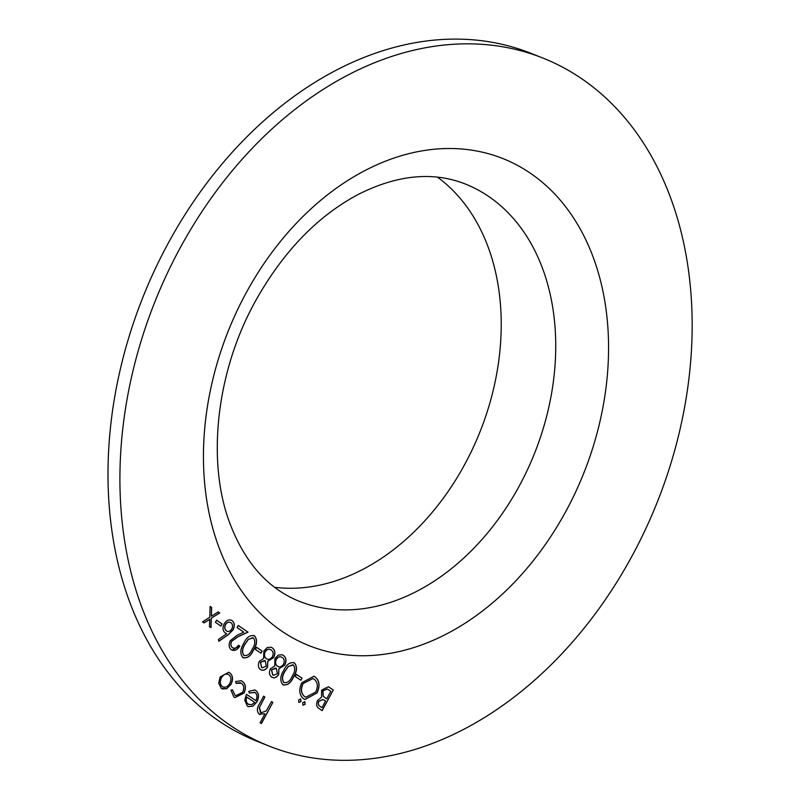 <?xml version="1.0" encoding="UTF-8"?>
<svg xmlns="http://www.w3.org/2000/svg" width="799" height="799" viewBox="0 0 799 799"><rect width="100%" height="100%" fill="white"/><g stroke="black" fill="none" stroke-linecap="round" stroke-linejoin="round"><path stroke-width="1.2" d="M222.112 623.959L220.973 626.076L215.42 622.311L216.569 620.194L222.112 623.959L220.864 626.007M238.212 625.517L247.91 632.089L237.693 636.843L231.54 641.317C230.362 644.084 230.651 646.191 232.409 647.629L232.539 647.669C234.696 648.818 236.664 647.979 238.452 645.183L239.75 646.061C237.243 650.086 234.437 651.315 231.32 649.747C228.814 647.659 228.464 644.623 230.282 640.648L237.203 635.225L243.795 632.159L237.083 627.605L238.232 625.487L248.03 632.139L237.812 636.893L231.67 641.367C230.482 644.134 230.771 646.231 232.539 647.669L233.128 647.999M232.189 650.216L231.32 649.747M262.072 651.065L260.923 653.183L255.37 649.417L256.519 647.3L262.072 651.065L260.814 653.113M270.372 668.913L274.756 665.986L274.926 658.606L278.332 655.07L282.247 654.79L283.385 655.41C286.232 657.517 286.711 660.743 284.824 665.088L278.921 668.813L278.661 674.626C276.454 677.722 274.087 678.541 271.57 677.053C269.283 675.205 268.883 672.498 270.372 668.913M272.379 677.482L271.57 677.053M302.022 678.171L300.873 680.289L295.33 676.523L296.469 674.406L302.022 678.171L300.764 680.219M305.088 704.309L302.951 705.217L302.681 702.681L304.809 701.772L305.088 704.309L302.831 705.167M304.569 701.652L304.958 704.259M333.303 689.996L322.137 710.641L319.33 708.723C316.524 707.145 315.915 704.398 317.513 700.503L321.548 697.237L321.627 690.076L328.339 686.77L333.303 689.996L322.037 710.561M233.867 696.958L230.951 690.146L232.559 689.917L234.966 695.17L235.915 695.669L242.676 692.314C244.404 688.309 243.985 685.282 241.398 683.255L236.134 683.305L235.605 681.547L241.148 680.738L242.417 681.417C245.742 684.024 246.282 687.899 244.055 693.023L235.076 697.597L233.867 696.958M272.858 702.421L261.413 723.594L260.114 722.715L264.948 713.787L259.246 714.176C256.709 711.539 256.769 708.094 259.445 703.859L263.61 696.149L264.898 697.028L259.355 707.654L261.103 712.808L266.227 710.91L271.56 701.542L272.858 702.421L261.303 723.524M260.065 714.606L259.246 714.176M179.795 248.589A370.247 270.402 111.7 0 0 269.403 746.196A370.247 270.402 111.7 0 0 657.367 501.882A370.247 270.402 111.7 0 0 542.691 57.977A370.247 270.402 111.7 0 0 179.795 248.589M255.021 692.493L249.418 693.033L248.739 691.395L254.731 689.927L255.86 690.526C258.936 693.162 259.295 696.948 256.958 701.892L253.023 706.106L248.429 706.686L247.38 706.126L244.744 700.274L246.422 694.261L255.86 700.663C257.508 697.118 257.228 694.401 255.021 692.493L254.172 692.044M226.726 688.698L221.363 688.468L218.696 683.265L220.154 676.923L228.734 672.279L229.802 672.858C232.928 675.505 233.348 679.33 231.071 684.324L226.726 688.698L222.302 688.988M317.043 692.943L304.958 699.505L303.64 698.805C299.226 695.09 298.626 689.737 301.822 682.755L313.867 676.284L315.255 677.023C319.58 680.728 320.179 686.041 317.043 692.943L304.898 699.485M301.013 701.552L298.886 702.451L298.606 699.914L300.744 699.015L301.013 701.552L298.756 702.401M300.504 698.895L300.893 701.502M293.742 662.551L294.541 662.97C297.438 666.815 297.088 671.52 293.503 677.093C290.766 683.245 287.201 685.772 282.816 684.673C279.86 680.828 280.159 676.084 283.705 670.441C286.521 664.319 290.137 661.822 294.541 662.97L293.802 662.581M283.545 685.073L282.816 684.673M259.276 661.382L263.65 658.456L263.83 651.075L267.236 647.54L271.151 647.26L272.289 647.879C275.136 649.986 275.615 653.212 273.727 657.557L267.825 661.282L267.565 667.095C265.358 670.201 262.991 671.01 260.474 669.522C258.187 667.674 257.787 664.968 259.276 661.382M261.283 669.952L260.474 669.522M253.792 635.445L254.591 635.864C257.488 639.709 257.138 644.413 253.553 649.986C250.806 656.139 247.241 658.666 242.856 657.567C239.91 653.722 240.209 648.978 243.745 643.335C246.571 637.212 250.187 634.716 254.591 635.864L253.852 635.475M243.595 657.967L242.856 657.567M228.224 634.766L218.826 641.267L218.437 639.47L226.756 633.717L225.158 632.898C222.711 630.791 222.392 627.784 224.179 623.879C226.546 620.144 229.183 619.055 232.11 620.613C234.606 622.781 234.926 625.857 233.078 629.862L228.224 634.766L218.796 641.148M231.281 620.174L231.99 620.563C234.477 622.731 234.806 625.817 232.958 629.822L233.078 629.862M211.306 618.296L211.016 627.654L209.478 626.606L209.708 619.325L204.055 622.92L202.507 621.882L209.767 617.257L210.117 606.411L211.655 607.46L211.375 616.229L218.187 611.894L219.735 612.943L211.186 618.256L210.896 627.565M542.691 57.977L530.766 53.243A370.247 270.402 111.7 0 0 167.87 243.855A370.247 270.402 111.7 0 0 257.478 741.462L269.403 746.196M274.576 587.295A224.559 164.005 111.7 0 0 480.129 431.5A224.559 164.005 111.7 0 0 437.452 177.138M259.126 714.126L264.948 713.787M263.59 696.179L264.898 697.028M264.779 696.978L259.355 707.654M259.236 707.614L260.484 712.478M260.354 712.428L261.033 712.788M271.55 701.572L272.739 702.371M254.891 692.443L249.298 692.983M254.671 689.907L255.86 690.526M255.74 690.486C258.806 693.113 259.176 696.898 256.839 701.842L256.958 701.892M256.839 701.842L253.023 706.106M252.903 706.056L248.369 706.656M246.412 694.291L255.86 700.663M248.199 704.179L251.795 704.658L254.721 702.421L246.601 696.948C245.613 700.214 246.142 702.631 248.199 704.179L249.028 704.618M246.721 696.988C245.732 700.264 246.272 702.681 248.319 704.229L248.958 704.588M232.439 689.867L234.966 695.17M234.846 695.12L235.845 695.649M240.429 682.736L236.105 683.205M241.088 680.708L242.417 681.417M242.297 681.367C245.613 683.974 246.162 687.849 243.935 692.983L244.055 693.023M243.935 692.983L235.016 697.577M228.674 672.259L229.802 672.858M229.683 672.808C232.799 675.465 233.218 679.29 230.941 684.274L231.071 684.324M230.941 684.274L226.606 688.648M227.985 674.276L228.804 674.706C226.107 673.287 223.65 674.316 221.453 677.792C219.725 681.587 220.025 684.533 222.372 686.621L223.041 686.99M228.684 674.666C225.977 673.237 223.53 674.266 221.333 677.742C219.595 681.537 219.905 684.483 222.242 686.571L222.981 686.96M222.242 686.571L222.372 686.621C225.108 687.979 227.575 686.92 229.782 683.435C231.51 679.639 231.181 676.733 228.804 674.706M328.279 686.75L329.398 687.35M329.278 687.3L333.183 689.946M327.2 688.988L322.796 690.905L323.166 696.199L326.711 698.905L330.866 691.235L327.26 689.008L322.926 690.955L323.285 696.249L326.711 698.905M322.976 699.475L318.701 701.292C317.802 703.749 318.272 705.447 320.109 706.396L321.987 707.644L325.573 701.023L323.046 699.505L318.821 701.342C317.922 703.799 318.392 705.497 320.229 706.446L321.987 707.644M313.807 676.254L315.255 677.023M315.136 676.973C319.46 680.678 320.049 685.991 316.923 692.893M312.928 678.521L302.991 683.584C300.484 689.237 301.013 693.572 304.599 696.598L305.757 697.207M303.111 683.634C300.604 689.287 301.133 693.622 304.719 696.648L305.817 697.227L315.745 692.074C318.242 686.461 317.712 682.156 314.157 679.18L312.988 678.551L302.991 683.584M296.459 674.436L301.902 678.131M294.422 662.93C297.318 666.766 296.968 671.47 293.383 677.043L293.503 677.093M293.383 677.043C290.646 683.195 287.081 685.722 282.686 684.633M293.233 665.018L288.219 666.456L284.873 671.28C282.077 675.604 281.717 679.34 283.795 682.486L284.394 682.785M292.774 664.768L288.349 666.506L284.993 671.33C282.207 675.654 281.837 679.39 283.915 682.526L284.334 682.755M283.795 682.486L283.915 682.526C287.37 683.175 290.137 681.068 292.204 676.224C295.081 671.919 295.46 668.204 293.363 665.058M282.187 654.771L283.385 655.41M283.265 655.36C286.112 657.467 286.591 660.693 284.704 665.038L284.824 665.088M284.704 665.038L278.921 668.813M278.801 668.763L278.661 674.626M278.541 674.576C276.334 677.682 273.967 678.491 271.45 677.003M281.308 657.028L282.227 657.517C280.109 656.139 278.122 656.788 276.244 659.455C275.096 662.441 275.485 664.688 277.423 666.186L278.142 666.576M282.107 657.467C279.99 656.089 277.992 656.738 276.124 659.405C274.966 662.401 275.365 664.648 277.303 666.146L278.072 666.556M275.715 668.024L271.5 669.812L272.659 674.935L273.408 675.325M271.63 669.862L272.789 674.985L273.468 675.345L277.383 673.717L276.314 668.334L271.5 669.812M277.303 666.146L277.423 666.186C279.6 667.515 281.647 666.835 283.565 664.149C284.744 661.113 284.304 658.905 282.227 657.517M271.081 647.24L272.289 647.879M272.169 647.829C275.016 649.937 275.495 653.163 273.608 657.517L273.727 657.557M273.608 657.517L267.825 661.282M267.695 661.242L267.565 667.095M267.445 667.045C265.238 670.151 262.871 670.96 260.344 669.472M270.212 649.497L271.131 649.986C269.013 648.608 267.016 649.257 265.148 651.924C263.99 654.92 264.389 657.158 266.327 658.666L267.036 659.045M271.011 649.937C268.893 648.558 266.896 649.207 265.028 651.874C263.87 654.87 264.259 657.118 266.207 658.616L266.976 659.025M264.619 660.493L260.404 662.291L261.563 667.405L262.312 667.794M260.524 662.331L261.692 667.455L262.372 667.824L266.287 666.186L265.218 660.803L260.404 662.291M266.207 658.616L266.327 658.666C268.504 659.984 270.551 659.305 272.469 656.618C273.648 653.582 273.208 651.375 271.131 649.986M256.509 647.33L261.942 651.025M254.472 635.824C257.358 639.659 257.018 644.364 253.433 649.937L253.553 649.986M253.433 649.937C250.686 656.089 247.121 658.616 242.736 657.527M253.283 637.912L248.269 639.35L244.913 644.174C242.127 648.498 241.767 652.234 243.835 655.38L244.434 655.679M252.824 637.652L248.389 639.4L245.043 644.224C242.247 648.548 241.887 652.284 243.955 655.42L244.374 655.649M243.835 655.38L243.955 655.42C247.42 656.069 250.177 653.962 252.254 649.118C255.131 644.813 255.51 641.098 253.403 637.952M232.409 647.629L233.068 647.979M238.442 645.202L239.75 646.061M239.63 646.011L232.129 650.186M231.221 620.154L231.99 620.563M232.958 629.822L228.105 634.716M230.202 622.321L230.891 622.681C228.963 621.582 227.176 622.231 225.538 624.648C224.399 627.455 224.739 629.562 226.576 630.97L227.156 631.29M230.771 622.641C228.844 621.532 227.056 622.181 225.418 624.598C224.269 627.405 224.619 629.512 226.447 630.92L227.096 631.27M226.447 630.92L226.576 630.97C228.484 632.069 230.242 631.38 231.83 628.913C232.978 626.166 232.669 624.089 230.891 622.681M216.549 620.224L221.992 623.919M203.955 622.86L209.708 619.325M210.107 606.451L211.655 607.46M211.535 607.41L211.375 616.229M218.167 611.914L219.735 612.943M219.605 612.893L211.186 618.256M245.862 293.413A262.122 191.44 111.7 0 0 378.816 654.91A262.122 191.44 111.7 0 0 593.457 257.927A262.122 191.44 111.7 0 0 245.862 293.413M299.325 601.327A224.559 164.005 111.7 0 0 534.631 453.143A224.559 164.005 111.7 0 0 465.078 183.91C433.158 171.425 397.952 174.731 359.44 193.817C317.812 215.62 283.016 251.615 255.061 301.812C216.229 372.074 206.801 460.753 229.263 521.647C244.184 561.957 267.535 588.513 299.325 601.327"/></g></svg>
